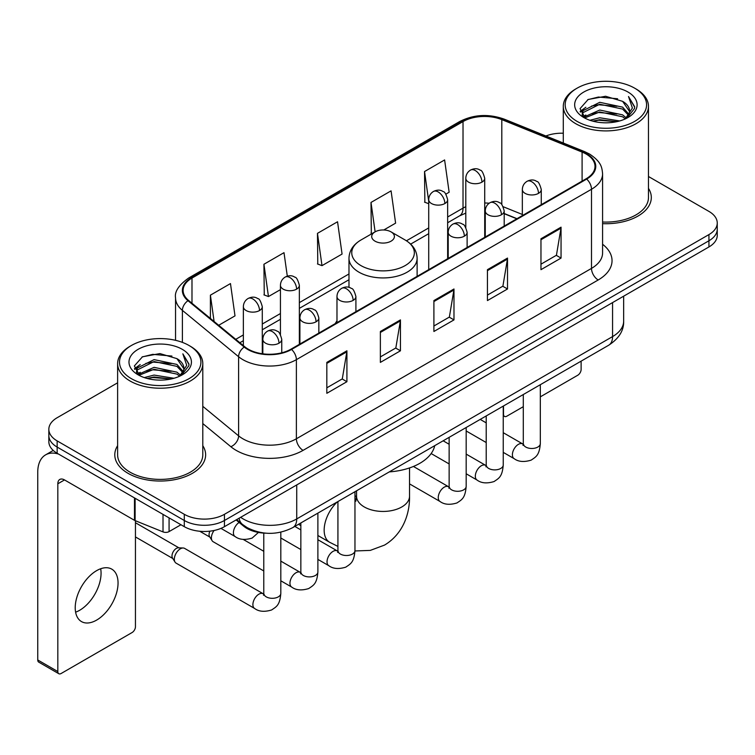<?xml version="1.0" encoding="UTF-8"?>
<svg xmlns="http://www.w3.org/2000/svg" width="755" height="755" viewBox="0 0 755 755"><rect width="100%" height="100%" fill="white"/><g stroke="black" fill="none" stroke-linecap="round" stroke-linejoin="round"><path stroke-width="1.13" d="M336.975 320.884A50.16 28.954 0 0 0 335.201 323.64M516.798 218.799L504.198 213.703M266.034 533.19A28.388 16.393 180 0 1 243.695 526.216L236.098 519.94M117.62 382.804L57.154 417.723A28.388 16.393 0 0 0 48.839 429.312L48.839 441.675A28.388 16.393 0 0 0 57.154 453.264L184.296 526.669A28.388 16.393 0 0 0 224.452 526.669L708.936 246.951A28.388 16.393 0 0 0 717.25 235.362L717.25 229.18A28.388 16.393 0 0 1 708.936 240.769A28.388 16.393 0 0 0 717.25 229.18L717.25 222.999A28.388 16.393 0 0 0 708.936 211.409L648.47 176.5M48.839 429.312A28.388 16.393 0 0 0 57.154 440.901L184.296 514.306A28.388 16.393 0 0 0 224.452 514.306L224.452 520.488L708.936 240.769L224.452 520.488A28.388 16.393 0 0 1 184.296 520.488A28.388 16.393 0 0 0 224.452 520.488L224.452 526.669M57.154 440.901L57.154 447.083L184.296 520.488L57.154 447.083A28.388 16.393 0 0 1 48.839 435.493A28.388 16.393 0 0 0 57.154 447.083L57.154 453.264M117.62 445.686A45.423 26.227 0 0 0 114.788 454.812A45.423 26.227 0 0 0 128.086 473.357A45.423 26.227 0 0 0 177.595 479.038A45.423 26.227 0 0 0 205.634 454.812A45.423 26.227 0 0 0 202.793 445.686A45.423 26.227 0 0 1 205.634 454.812A45.423 26.227 0 0 1 177.595 479.038A45.423 26.227 0 0 1 128.086 473.357A45.423 26.227 0 0 1 114.788 454.812A45.423 26.227 0 0 1 117.62 445.686M586.144 154.039A30.285 17.488 180 0 1 595.006 166.402A30.285 17.488 180 0 1 586.144 178.765L291.034 349.14A30.285 17.488 180 0 1 244.809 346.809L188.59 300.452A30.285 17.488 180 0 1 183.116 290.42A30.285 17.488 180 0 1 191.987 278.057L463.023 121.574A30.285 17.488 180 0 1 501.801 119.62L582.096 152.076A30.285 17.488 180 0 1 586.144 154.039M586.673 153.727A31.04 17.922 0 0 0 582.53 151.717L502.235 119.262A31.04 17.922 0 0 0 462.485 121.272L191.449 277.746A31.04 17.922 0 0 0 187.976 300.698L244.195 347.055A31.04 17.922 0 0 0 291.572 349.452L586.673 179.067A31.04 17.922 0 0 0 586.673 153.727M326.83 362.391L326.83 393.298L346.913 381.709L346.913 350.801L326.83 362.391M326.83 387.815L342.298 378.887L346.828 351.83A7.569 4.37 -120 0 0 346.913 350.801M342.157 378.972L346.913 381.709M380.369 331.483L380.369 362.391L400.443 350.801L400.443 319.893L380.369 331.483M380.369 356.907L395.828 347.98L400.367 320.922A7.569 4.37 -120 0 0 400.443 319.893M395.695 348.064L400.443 350.801M540.967 238.759L540.967 269.667L561.05 258.078L561.05 227.17L540.967 238.759M540.967 264.184L556.435 255.256L560.965 228.199A7.569 4.37 -120 0 0 561.05 227.17M556.293 255.341L561.05 258.078M487.437 269.667L487.437 300.575L507.511 288.986L507.511 258.078L487.437 269.667M487.437 295.092L502.896 286.164L507.435 259.107A7.569 4.37 -120 0 0 507.511 258.078M502.764 286.249L507.511 288.986M433.898 300.575L433.898 331.483L453.981 319.893L453.981 288.986L433.898 300.575M433.898 326L449.367 317.072L453.897 290.014A7.569 4.37 -120 0 0 453.981 288.986M449.225 317.157L453.981 319.893M602.584 223.659A45.423 26.227 0 0 0 651.31 197.499A45.423 26.227 0 0 0 648.47 188.373A45.423 26.227 0 0 1 651.31 197.499A45.423 26.227 0 0 1 602.584 223.659M224.452 514.306L708.936 234.588A28.388 16.393 0 0 0 717.25 222.999M563.296 133.229A28.388 16.393 0 0 0 545.893 135.985M218.705 325.282L235.003 315.873L230.473 283.578L210.4 295.167L210.4 318.431M383.776 229.982L395.611 223.15L391.071 190.855L370.998 202.444L371.328 233.172M445.865 194.129L449.14 192.242L444.61 159.947L424.536 171.536L424.857 202.264M287.306 276.179L284.003 252.67L263.929 264.259L264.259 294.978M317.468 233.352L321.998 265.647L342.072 254.057L337.542 221.762L317.468 233.352L317.789 264.071M321.998 265.647L317.468 263.957M372.215 233.503L370.998 233.05M370.998 202.444L375.122 231.823M428.717 203.708L424.536 202.142M424.536 171.536L428.717 201.377M263.929 264.259L268.459 296.555L280.435 289.646M268.459 296.555L263.929 294.865M210.4 295.167L214.09 321.47M503.245 414.099L503.5 414.24A4.728 2.727 120 0 0 504.482 416.411A4.728 2.727 120 0 0 506.841 416.175L523.29 406.681M540.325 396.847L577.773 375.226A4.728 2.727 120 0 0 581.123 369.431L581.123 361.145M503.5 414.24L503.5 405.964M577.103 121.395A40.694 23.49 0 0 0 634.653 121.395A40.694 23.49 0 0 0 634.653 88.165L635.993 88.939A42.582 24.585 0 0 1 648.47 106.323A42.582 24.585 0 0 1 622.177 129.039A42.582 24.585 0 0 1 575.772 123.707A42.582 24.585 0 0 1 563.296 106.323A42.582 24.585 0 0 1 575.772 88.939L577.103 88.165A40.694 23.49 0 0 0 577.103 121.395M602.584 222.017A42.582 24.585 0 0 0 648.47 197.499L648.47 106.323M589.938 120.281L599.763 117.761L619.666 120.951M592.75 121.14L599.763 119.696L616.76 121.678L598.432 120.224L592.949 121.187M583.841 117.1L599.763 110.041L622.611 114.864L626.291 117.912M584.795 117.931L599.763 111.966L622.611 116.789L625.272 118.828M582.501 115.808L582.218 113.911L583.03 110.683L599.763 102.312L622.611 107.134L628.868 114.231M582.294 114.873L583.03 112.618L599.763 104.247L622.611 109.069L628.415 115.156M625.027 119.026A23.66 13.656 0 0 0 629.538 110.994A23.66 13.656 0 0 0 622.611 101.34L629.528 111.466M627.962 92.025A31.229 18.035 0 0 0 583.87 91.987A31.229 18.035 0 0 0 583.662 117.45A31.229 18.035 0 0 0 583.794 117.525A31.229 18.035 0 0 0 628.103 117.45A31.229 18.035 0 0 0 627.962 92.025M622.611 101.34L605.614 96.263L588.145 99.481L580.048 108.626L585.418 118.384M626.961 118.082L634.511 108.503L634.662 106.785L628.519 96.527L632.388 108.022L625.272 118.912M635.993 88.939L634.653 88.165A40.694 23.49 0 0 0 577.103 88.165M628.519 96.527L634.653 107.182M587.739 99.679L598.432 97.036L617.599 98.754M580.35 112.108L583.841 109.371M591.533 106.106L598.432 104.766L616.92 106.285M591.533 113.835L598.432 112.495L616.92 114.014M580.151 111.353L585.88 107.276M583.2 116.544L585.88 115.005M375.018 241.156A11.353 6.559 0 0 0 391.071 241.156A11.353 6.559 0 0 0 391.071 231.889L405.18 240.024A31.295 18.073 0 0 1 405.18 265.581A31.295 18.073 0 0 1 360.918 265.581A31.295 18.073 0 0 1 360.918 240.024C353.208 244.601 349.225 250.688 348.98 258.267A34.069 19.668 0 0 0 358.955 272.177A34.069 19.668 0 0 0 396.082 276.443A34.069 19.668 0 0 0 417.119 258.267C416.864 250.688 412.881 244.601 405.18 240.024L391.071 231.889A11.353 6.559 0 0 0 375.018 231.889A11.353 6.559 0 0 0 375.018 241.156M389.297 471.894A52.048 30.049 0 0 0 434.72 445.676M263.778 570.959L213.165 541.731A8.513 4.917 -60 0 1 212.098 540.684A8.513 4.917 -60 0 1 211.4 537.834A8.513 4.917 -60 0 1 214.099 530.472M212.098 540.684L209.56 536.607A6.153 3.548 -60 0 1 209.06 534.549A6.153 3.548 -60 0 1 209.871 531.161M174.329 559.238A8.513 4.917 -60 0 1 180.351 548.809A8.513 4.917 -60 0 1 183.163 547.988A8.513 4.917 -60 0 1 184.607 548.385L263.174 593.741A8.513 4.917 -60 0 0 259.295 593.958A8.513 4.917 -60 0 0 258.908 594.166A8.513 4.917 -60 0 0 253.35 601.669A8.513 4.917 -60 0 0 254.652 608.492L176.094 563.136A8.513 4.917 -60 0 1 175.028 562.088A8.513 4.917 -60 0 1 174.329 559.238M175.028 562.088L172.489 558.011A6.153 3.548 -60 0 1 171.989 555.954A6.153 3.548 -60 0 1 176.34 548.423A6.153 3.548 -60 0 1 178.369 547.828L183.163 547.988M100.679 568.751A30.285 17.488 -60 0 1 79.653 610.285A30.285 17.488 -60 0 1 75.613 612.173M96.64 620.091A30.285 17.488 120 0 0 116.421 593.402A30.285 17.488 120 0 0 111.778 569.138A30.285 17.488 120 0 0 96.64 570.638A30.285 17.488 120 0 0 76.85 597.318A30.285 17.488 120 0 0 81.493 621.591A30.285 17.488 120 0 0 96.64 620.091M169.073 517.883L169.073 531.596L180.955 524.734M58.569 454.076A37.854 21.857 -120 0 0 45.593 454.869A37.854 21.857 -120 0 0 37.75 472.196L37.75 659.964L57.824 671.554L57.824 483.785A9.466 5.464 60 0 1 59.787 479.453A9.466 5.464 60 0 1 64.515 479.925L134.484 520.318L134.484 497.913M57.824 671.554A4.728 2.727 120 0 0 58.805 673.715L38.731 662.126A4.728 2.727 -60 0 1 37.75 659.964M58.805 673.715A4.728 2.727 120 0 0 61.174 673.479L132.106 632.53A4.728 2.727 120 0 0 135.447 626.735L135.447 520.761M169.073 531.596A4.728 2.727 180 0 1 163.014 531.898L135.117 520.62A4.728 2.727 180 0 1 134.484 520.318M131.436 378.699A40.694 23.49 0 0 0 188.986 378.699A40.694 23.49 0 0 0 188.986 345.469L190.326 346.243A42.582 24.585 0 0 1 202.793 363.627A42.582 24.585 0 0 1 176.51 386.343A42.582 24.585 0 0 1 130.096 381.011A42.582 24.585 0 0 1 117.62 363.627A42.582 24.585 0 0 1 130.096 346.243L131.436 345.469A40.694 23.49 0 0 0 131.436 378.699M117.62 363.627L117.62 454.812A42.582 24.585 0 0 0 130.096 472.196A42.582 24.585 0 0 0 176.51 477.519A42.582 24.585 0 0 0 202.793 454.812L202.793 363.627M144.271 377.585L154.086 375.075L173.999 378.264M147.074 378.444L154.086 377L171.083 378.982M138.146 374.433L154.086 367.345L176.934 372.168L180.615 375.216M139.118 375.235L154.086 369.28L176.934 374.102L179.596 376.132M136.834 373.121L136.551 371.215L137.353 367.987L154.086 359.616L176.934 364.439L183.191 371.536M136.627 372.177L137.353 369.922L154.086 361.551L176.934 366.373L182.748 372.46M179.36 376.33A23.66 13.656 0 0 0 183.871 368.308A23.66 13.656 0 0 0 176.934 358.644L183.852 368.77M182.295 349.339A31.229 18.035 0 0 0 138.193 349.291A31.229 18.035 0 0 0 137.995 374.754A31.229 18.035 0 0 0 138.127 374.829A31.229 18.035 0 0 0 182.427 374.754A31.229 18.035 0 0 0 182.295 349.339M176.934 358.644L159.937 353.576L142.469 356.785L134.371 365.939L139.741 375.688M181.294 375.386L188.835 365.807L188.986 364.099L182.852 353.84L186.721 365.335L179.605 376.216M190.326 346.243L188.986 345.469A40.694 23.49 0 0 0 131.436 345.469M182.852 353.84L188.986 364.486M142.063 356.983L152.765 354.35L171.923 356.067M134.683 369.421L138.174 366.675M145.857 363.41L152.765 362.07L171.243 363.589M145.857 371.139L152.765 369.799L171.243 371.318M147.272 378.491L152.765 377.528L171.064 378.991M134.484 368.657L140.213 364.589M137.523 373.857L140.213 372.309M243.695 525.367L243.695 526.216M240.647 517.317A37.854 21.857 0 0 0 243.185 518.94A37.854 21.857 0 0 0 296.724 518.94L612.569 336.588A37.854 21.857 0 0 0 623.658 321.13C623.941 330.53 618.93 338.561 608.653 345.252L292.798 527.603A18.932 10.929 60 0 0 296.724 518.94L296.724 484.946M612.569 302.585L612.569 336.588A18.932 10.929 60 0 1 608.653 345.252M239.109 518.204A18.932 12.656 129.5 0 0 242.412 524.357L236.664 519.619M708.936 246.951L708.936 234.588M184.296 526.669L184.296 514.306M602.584 244.28A47.32 27.322 180 0 1 598.187 279.982L303.076 450.367A9.466 5.464 60 0 1 296.385 438.778L591.495 268.393A37.854 21.857 0 0 0 602.584 252.944L602.584 173.82A37.854 21.857 180 0 1 591.495 189.269A9.466 5.464 -120 0 0 586.673 179.067M303.076 450.367A47.32 27.322 180 0 1 236.164 450.367A47.32 27.322 180 0 1 230.86 446.715L202.793 423.574M244.195 347.055A9.466 6.333 129.5 0 0 238.608 356.728L238.608 435.852A37.854 21.857 0 0 0 242.855 438.778A37.854 21.857 0 0 0 296.385 438.778L296.385 359.654A37.854 21.857 180 0 1 238.608 356.728L182.389 310.371A37.854 21.857 180 0 1 175.547 297.838L175.547 340.326M602.584 173.82C601.971 167.317 601.367 161.9 589.532 154.029L584.559 151.613A9.466 4.436 112 0 0 582.53 151.717M584.559 151.613L504.265 119.158C488.589 113.609 473.715 114.411 459.625 121.574A9.466 5.464 60 0 1 462.485 121.272M191.449 277.746A9.466 5.464 -120 0 0 188.59 278.057C178.765 285.116 174.424 291.713 175.547 297.838M187.976 300.698A9.466 6.333 129.5 0 0 182.389 310.371L182.389 342.383M504.265 119.158A9.466 4.436 112 0 0 502.235 119.262M291.572 349.452A9.466 5.464 60 0 1 296.385 359.654L591.495 189.269L591.495 268.393A9.466 5.464 60 0 0 598.187 279.982M202.793 406.322L238.608 435.852A9.466 6.333 -50.5 0 1 230.86 446.715M191.987 278.057L191.987 303.246M582.096 152.076L582.096 181.096M501.801 119.62L501.801 204.624M522.337 214.458L503.226 206.738M489.212 203.218A30.285 17.488 0 0 0 484.719 203.001M465.797 206.7A30.285 17.488 0 0 0 463.023 208.116L447.649 216.996M463.023 121.574L463.023 208.116A17.035 9.834 60 0 1 459.493 215.921L447.649 222.753M428.717 227.925L406.435 240.788M348.98 273.961L299.357 302.613M280.435 313.533L262.287 324.018M243.355 334.937L235.749 339.335M517.005 218.676L505.189 213.901A17.035 7.975 -68 0 1 504.198 213.306M433.898 301.556L453.897 290.014M487.437 270.649L507.435 259.107M540.967 239.741L560.965 228.199M380.369 332.464L400.367 320.922M326.83 363.372L346.828 351.83M409.54 467.921L409.54 496.148A26.5 15.298 180 0 1 401.783 506.964A26.5 15.298 180 0 1 364.306 506.964A26.5 15.298 180 0 1 356.549 496.148L355.832 501.226M354.963 495.808A26.5 15.298 -60 0 1 356.143 496.384L356.539 496.611M337.929 546.412L329.642 542.279A26.5 15.298 -60 0 1 337.287 501.924M538.494 193.365A9.466 5.464 0 0 0 541.269 189.505C539.768 184.031 538.268 181.351 536.777 181.455C534.03 179.52 530.803 179.473 527.075 181.304A9.466 5.464 60 0 1 531.803 181.776A9.466 5.464 -120 0 1 538.494 193.365A9.466 5.464 0 0 1 525.112 193.365A9.466 5.464 0 0 1 522.337 189.505C522.479 185.919 524.055 183.182 527.075 181.304M503.245 452.368L514.164 458.672A8.513 4.917 -60 0 1 512.853 451.849A8.513 4.917 -60 0 1 518.421 444.336A8.513 4.917 -60 0 1 518.798 444.138A8.513 4.917 -60 0 1 522.677 443.921L503.245 432.7M523.772 444.78L523.017 445.403L523.29 443.572A8.513 4.917 -0 0 0 525.782 447.045A8.513 4.917 -0 0 0 537.437 447.253A8.513 4.917 -0 0 0 540.325 443.572C539.353 455.576 535.89 456.86 531.133 460.144C524.017 462.305 518.355 461.815 514.164 458.672M501.424 214.769A9.466 5.464 0 0 0 504.198 210.909C502.698 205.435 501.197 202.755 499.706 202.859C496.96 200.924 493.732 200.877 489.995 202.708A9.466 5.464 60 0 1 494.733 203.18A9.466 5.464 -120 0 1 501.424 214.769A9.466 5.464 0 0 1 488.041 214.769A9.466 5.464 0 0 1 485.267 210.909C485.408 207.323 486.984 204.586 489.995 202.708M466.175 473.772L477.084 480.076A8.513 4.917 -60 0 1 475.782 473.253A8.513 4.917 -60 0 1 481.35 465.741A8.513 4.917 -60 0 1 481.728 465.542A8.513 4.917 -60 0 1 485.607 465.325L466.175 454.104M486.701 466.184L485.937 466.807L486.211 464.967A8.513 4.917 -0 0 0 488.712 468.449A8.513 4.917 -0 0 0 500.367 468.657A8.513 4.917 -0 0 0 503.245 464.967C502.283 476.981 498.819 478.264 494.063 481.548C486.937 483.71 481.284 483.219 477.084 480.076M464.353 236.173A9.466 5.464 0 0 0 467.118 232.314C465.618 226.84 464.127 224.15 462.626 224.254C459.889 222.329 456.652 222.281 452.925 224.112A9.466 5.464 60 0 1 457.662 224.584A9.466 5.464 -120 0 1 464.353 236.173A9.466 5.464 0 0 1 450.971 236.173A9.466 5.464 0 0 1 448.196 232.314C448.338 228.727 449.914 225.99 452.925 224.112M409.54 483.889L440.014 501.48A8.513 4.917 -60 0 1 438.712 494.657A8.513 4.917 -60 0 1 444.27 487.145A8.513 4.917 -60 0 1 444.657 486.947A8.513 4.917 -60 0 1 448.536 486.73L413.429 466.458M449.631 487.588L448.866 488.211L449.14 486.371A8.513 4.917 -0 0 0 451.632 489.853A8.513 4.917 -0 0 0 463.287 490.061A8.513 4.917 -0 0 0 466.175 486.371C465.212 498.385 461.749 499.668 456.983 502.943C449.867 505.114 444.214 504.623 440.014 501.48M353.132 300.386A9.466 5.464 0 0 0 355.907 296.517C354.406 291.052 352.906 288.363 351.415 288.467C348.668 286.541 345.441 286.494 341.713 288.325A9.466 5.464 60 0 1 346.441 288.797A9.466 5.464 -120 0 1 353.132 300.386A9.466 5.464 0 0 1 339.75 300.386A9.466 5.464 0 0 1 336.975 296.517C337.117 292.931 338.693 290.203 341.713 288.325M317.883 559.389L328.802 565.693A8.513 4.917 -60 0 1 327.491 558.86A8.513 4.917 -60 0 1 333.059 551.358A8.513 4.917 -60 0 1 333.436 551.15A8.513 4.917 -60 0 1 337.315 550.933L317.883 539.721M338.41 551.792L337.655 552.424L337.929 550.584A8.513 4.917 -0 0 0 340.42 554.066A8.513 4.917 -0 0 0 352.075 554.274A8.513 4.917 -0 0 0 354.963 550.584C353.991 562.598 350.528 563.881 345.771 567.156C338.655 569.327 332.993 568.836 328.802 565.693M316.062 321.79A9.466 5.464 0 0 0 318.836 317.921C317.336 312.457 315.835 309.767 314.344 309.871C311.598 307.946 308.37 307.898 304.633 309.729A9.466 5.464 60 0 1 309.371 310.201A9.466 5.464 -120 0 1 316.062 321.79A9.466 5.464 0 0 1 302.68 321.79A9.466 5.464 0 0 1 299.905 317.921C300.046 314.335 301.623 311.607 304.633 309.729M280.813 580.793L291.723 587.088A8.513 4.917 -60 0 1 290.42 580.265A8.513 4.917 -60 0 1 295.988 572.762A8.513 4.917 -60 0 1 296.366 572.554A8.513 4.917 -60 0 1 300.245 572.337L280.813 561.125M301.339 573.196L300.575 573.828L300.849 571.988A8.513 4.917 -0 0 0 303.35 575.47A8.513 4.917 -0 0 0 315.005 575.678A8.513 4.917 -0 0 0 317.883 571.988C316.921 584.002 313.457 585.285 308.701 588.56C301.575 590.731 295.922 590.24 291.723 587.088M278.991 343.195A9.466 5.464 0 0 0 281.757 339.325C280.256 333.852 278.765 331.171 277.264 331.275C274.527 329.35 271.29 329.293 267.563 331.134A9.466 5.464 60 0 1 272.3 331.605A9.466 5.464 -120 0 1 278.991 343.195A9.466 5.464 0 0 1 265.609 343.195A9.466 5.464 0 0 1 262.834 339.325C262.976 335.739 264.552 333.012 267.563 331.134M264.269 594.6L263.504 595.233L263.778 593.392A8.513 4.917 -0 0 0 266.27 596.865A8.513 4.917 -0 0 0 277.925 597.082A8.513 4.917 -0 0 0 280.813 593.392C279.85 605.406 276.387 606.69 271.621 609.965C264.505 612.126 258.852 611.644 254.652 608.492M481.954 182.125A9.466 5.464 0 0 0 484.719 178.265C483.219 172.791 481.728 170.102 480.227 170.205C477.49 168.28 474.253 168.233 470.525 170.064A9.466 5.464 60 0 1 475.254 170.536A9.466 5.464 -120 0 1 481.954 182.125A9.466 5.464 0 0 1 468.562 182.125A9.466 5.464 0 0 1 465.797 178.265C465.939 174.669 467.515 171.942 470.525 170.064M444.874 203.529A9.466 5.464 0 0 0 447.649 199.66C446.148 194.195 444.648 191.506 443.157 191.61C440.42 189.684 437.183 189.637 433.455 191.468A9.466 5.464 60 0 1 438.183 191.94A9.466 5.464 -120 0 1 444.874 203.529A9.466 5.464 0 0 1 431.492 203.529A9.466 5.464 0 0 1 428.717 199.66C428.868 196.073 430.444 193.346 433.455 191.468M296.592 289.146A9.466 5.464 0 0 0 299.357 285.277C297.857 279.803 296.366 277.123 294.865 277.227C292.128 275.292 288.891 275.245 285.163 277.085A9.466 5.464 60 0 1 289.892 277.547A9.466 5.464 -120 0 1 296.592 289.146A9.466 5.464 0 0 1 283.2 289.146A9.466 5.464 0 0 1 280.435 285.277C280.577 281.69 282.153 278.963 285.163 277.085M259.512 310.541A9.466 5.464 0 0 0 262.287 306.681C260.786 301.207 259.286 298.527 257.795 298.631C255.058 296.696 251.821 296.649 248.093 298.489A9.466 5.464 60 0 1 252.821 298.952A9.466 5.464 -120 0 1 259.512 310.541A9.466 5.464 0 0 1 246.13 310.541A9.466 5.464 0 0 1 243.355 306.681C243.506 303.095 245.082 300.367 248.093 298.489M258.427 532.445L252.151 538.07C245.035 540.231 239.373 539.74 235.182 536.597A8.513 4.917 -60 0 1 233.418 532.7A8.513 4.917 -60 0 1 239.137 522.451M57.824 483.785L64.515 479.925M135.117 498.272L135.117 520.62M163.014 531.898L163.014 514.381M292.798 527.603C277.566 535.257 262.334 535.257 247.111 527.603L242.412 524.357M623.658 321.13L623.658 296.186M459.625 121.574L188.59 278.057M505.189 213.901L504.198 213.514M485.295 210.201L484.719 210.201M465.797 213.108L459.493 215.921M428.717 233.682L410.673 244.101M348.98 279.727L299.357 308.37M280.435 319.299L262.287 329.775M243.355 340.703L239.863 342.723M504.482 416.411L503.245 415.703M582.218 115.477L582.218 113.911M563.296 143.025L563.296 106.323M409.54 496.148C409.889 513.542 403.151 533.983 384.531 545.091L370.299 550.395L354.954 550.971M329.642 542.279L317.883 535.493M300.849 525.65L298.518 524.31M417.119 276.349L417.119 258.267M348.98 287.4L348.98 258.267M375.018 231.889L360.918 240.024M356.143 496.384L354.963 495.695M356.549 490.807L356.549 496.148M523.262 444.223L522.677 443.921M540.325 384.701L540.325 443.572M541.269 204.671L541.269 189.505M486.211 442.534L466.175 430.963M523.29 394.535L523.29 443.572M522.337 215.6L522.337 189.505M486.211 422.866L480.218 419.402M486.192 465.627L485.607 465.325M503.245 406.105L503.245 464.967M504.198 226.075L504.198 210.909M449.14 463.938L431.143 453.547M486.211 415.939L486.211 464.967M485.267 237.004L485.267 210.909M449.14 444.27L443.147 440.807M449.112 487.032L448.536 486.73M466.175 427.509L466.175 486.371M467.118 247.48L467.118 232.314M449.14 437.343L449.14 486.371M448.196 258.408L448.196 232.314M337.9 551.244L337.315 550.933M354.963 491.722L354.963 550.584M355.907 311.683L355.907 296.517M300.849 549.555L280.813 537.985M337.929 501.556L337.929 550.584M336.975 322.611L336.975 296.517M300.849 529.887L294.856 526.424M300.83 572.649L300.245 572.337M317.883 513.126L317.883 571.988M318.836 333.087L318.836 317.921M199.735 531.246L209.871 537.098M300.849 522.96L300.849 571.988M299.905 344.016L299.905 317.921M263.778 551.292L243.223 539.419M263.75 594.053L263.174 593.741M280.813 532.171L280.813 593.392M281.757 352.793L281.757 339.325M135.447 536.937L172.801 558.502M263.778 533.096L263.778 593.392M262.834 353.821L262.834 339.325M135.447 522.734L178.944 547.847M484.719 237.315L484.719 178.265M465.797 227.472L465.797 178.265M447.649 258.72L447.649 199.66M428.717 269.648L428.717 199.66M299.357 344.337L299.357 285.277M280.435 334.493L280.435 285.277M262.287 353.746L262.287 306.681M235.182 536.597L220.96 528.387M243.355 345.611L243.355 306.681M45.593 454.869L53.246 450.442M136.551 372.781L136.551 371.215"/></g></svg>
